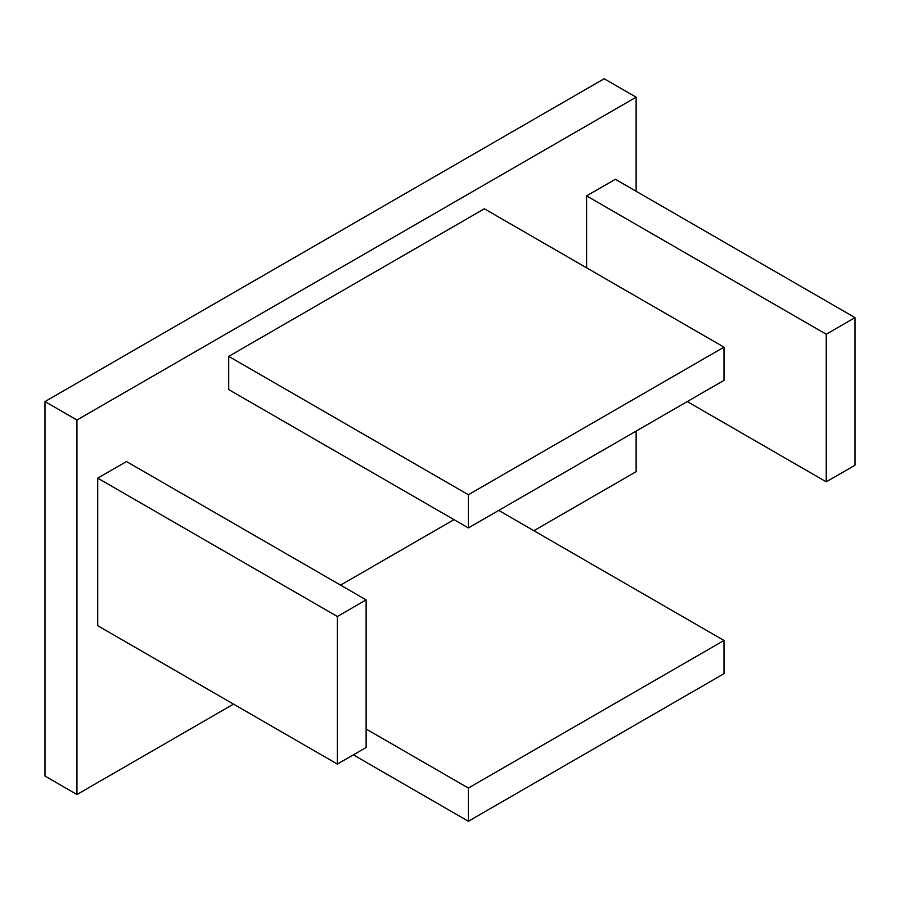 <?xml version="1.0" encoding="UTF-8"?>
<svg xmlns="http://www.w3.org/2000/svg" width="900" height="900" viewBox="0 0 900 900"><rect width="100%" height="100%" fill="white"/><g stroke="black" fill="none" stroke-linecap="round" stroke-linejoin="round"><path stroke-width="1.35" d="M340.56 585.135L453.994 519.637M97.718 478.136L126.484 461.531L366.12 599.884L366.12 747.472L337.365 764.077L97.718 625.714L97.718 478.136L337.365 616.489L366.12 599.884M228.724 356.377L228.724 389.588L468.371 527.94L723.994 380.363L723.994 347.152L484.346 208.789L228.724 356.377L468.371 494.73L468.371 527.94M533.88 530.707L636.12 471.679L636.12 431.089M636.12 191.273L636.12 97.189L76.95 420.019L76.95 794.509L233.528 704.115M855 317.632L826.245 334.238L826.245 481.826L855 465.221L855 317.632L615.352 179.28L586.597 195.885L586.597 267.829M76.95 794.509L45 776.07L45 401.569L604.17 78.739L636.12 97.189M45 401.569L76.95 420.019M723.994 347.152L468.371 494.73M826.245 481.826L687.251 401.569M826.245 334.238L586.597 195.885M337.365 764.077L337.365 616.489M723.994 640.474L723.994 673.684L468.371 821.261L468.371 788.051L723.994 640.474L498.724 510.412M468.371 788.051L366.12 729.023M468.371 821.261L353.34 754.852"/></g></svg>
